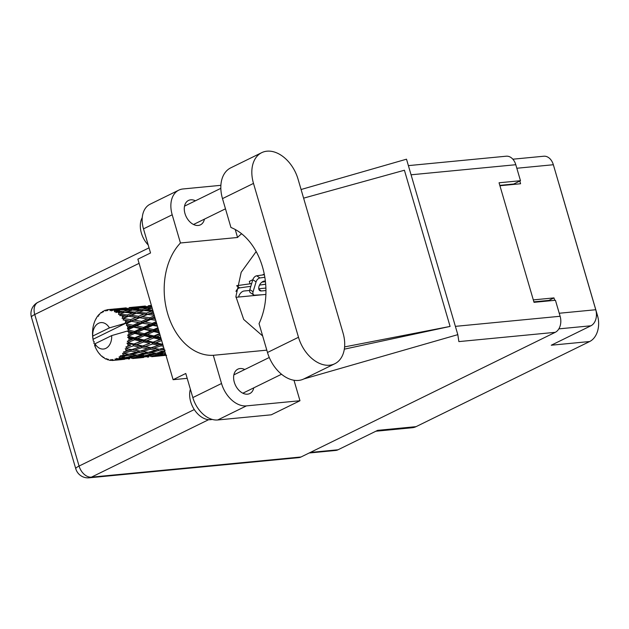 <?xml version="1.0" encoding="UTF-8"?>
<svg xmlns="http://www.w3.org/2000/svg" width="629" height="629" viewBox="0 0 629 629"><rect width="100%" height="100%" fill="white"/><g stroke="black" fill="none" stroke-linecap="round" stroke-linejoin="round"><path stroke-width="0.94" d="M309.161 452.998L335.737 450.443A12.666 9.018 -95.5 0 0 338.017 449.782L377.644 430.354L416.052 426.659L589.672 341.523A20.427 14.546 84.5 0 0 597.511 315.632L559.393 185.288A20.427 14.546 -95.5 0 0 558.984 183.99M375.867 431.227L412.372 427.712A20.427 14.546 -95.5 0 0 416.052 426.659M589.672 341.523L551.263 345.219L590.89 325.791A12.666 9.018 -95.5 0 0 595.749 309.735L553.347 164.735A12.666 9.018 -95.5 0 0 543.778 156.228L512.855 159.2M499.921 185.736L520.592 183.747L519.806 181.05M554.684 300.34L553.976 297.902L533.306 299.891M250.043 283.821L249.336 281.399L252.842 279.677M262.364 275.007L264.259 274.079M253.495 295.606L253.188 294.576M553.976 297.902L548.85 300.41A2.044 1.455 -95.5 0 0 548.276 300.961M130.423 326.467L127.868 327.63A25.537 18.186 -95.5 0 0 127.624 326.742A25.537 18.186 -95.5 0 0 127.357 325.861L132.735 326.514L154.781 317.032M149.553 324.627L143.522 327.371L136.391 325.893L142.303 323.212L151.864 324.674L156.432 322.669M156.92 324.336L155.528 324.053L156.684 323.526M113.88 360.338A25.537 18.186 -95.5 0 0 115.193 360.079L117.34 359.953L113.88 360.338L112.198 359.489L112.457 360.472A25.537 18.186 -95.5 0 1 112.08 360.48L110.79 359.521L110.649 360.417L111.75 360.236M116.569 359.646A25.537 18.186 -95.5 0 0 116.931 359.505L123.999 358.349L129.11 358.388L121.027 359.505L116.569 359.646L115.123 358.9L115.193 360.079M118.26 358.884A25.537 18.186 -95.5 0 0 119.463 358.16L121.664 358.271L118.26 358.884L116.459 358.381L116.931 359.505M120.697 357.256A25.537 18.186 -95.5 0 0 121.012 356.997L127.915 355.401L133.214 355.935L125.289 357.579L119.14 356.785L119.463 358.16M122.168 355.92A25.537 18.186 -95.5 0 0 123.182 354.795L125.486 355.102L120.32 355.81L121.012 356.997M124.196 353.474A25.537 18.186 -95.5 0 0 124.456 353.105L131.115 351.139L136.69 352.106L129 354.198L122.584 353.301L123.182 354.795M125.36 351.642A25.537 18.186 -95.5 0 0 126.13 350.18L128.552 350.652L123.536 351.925L124.456 353.105M126.854 348.529A25.537 18.186 -95.5 0 0 127.034 348.081L133.403 345.824L139.308 347.114L131.941 349.575L125.242 348.67L126.13 350.18M127.632 346.327A25.537 18.186 -95.5 0 0 128.104 344.621L130.683 345.211L125.902 346.996L127.034 348.081M128.505 342.742A25.537 18.186 -95.5 0 0 128.591 342.231L134.63 339.794L140.912 341.295L133.906 344L128.505 342.742L126.948 343.19L128.104 344.621M128.851 340.289A25.537 18.186 -95.5 0 0 128.992 338.449L131.736 339.102L127.27 341.303L128.591 342.231M129.039 336.46A25.537 18.186 -95.5 0 0 129.031 335.925L134.724 333.433L141.399 335.005L134.779 337.828L129.039 336.46L127.593 337.199L128.992 338.449M128.929 333.928A25.537 18.186 -95.5 0 0 128.741 332.065L131.65 332.725L127.561 335.226L129.031 335.925M128.426 330.083A25.537 18.186 -95.5 0 0 128.324 329.565L133.67 327.135L140.731 328.637L134.512 331.444L128.426 330.083L128.009 330.956L127.176 331.098L128.741 332.065M127.176 331.098L111.671 335.595A13.28 9.459 -95.5 0 1 105.876 348.356A13.28 9.459 -95.5 0 1 95.003 343.772L95.27 347.011A25.537 18.186 -95.5 0 0 95.286 347.051L96.095 348.773A25.537 18.186 -95.5 0 0 96.323 349.221L97.243 350.833A25.537 18.186 -95.5 0 0 98.179 352.256L99.256 353.671A25.537 18.186 -95.5 0 0 99.555 354.033L99.877 354.064M110.649 360.417A25.537 18.186 -95.5 0 1 109.304 360.205L107.803 359.065L107.889 359.843A25.537 18.186 -95.5 0 1 107.512 359.717L106.411 358.609L106.112 359.151A25.537 18.186 -95.5 0 1 104.831 358.491L103.549 357.138L103.494 357.649A25.537 18.186 -95.5 0 1 103.14 357.398L101.867 356.376A25.537 18.186 -95.5 0 1 100.719 355.299L99.555 354.033M107.889 359.843L108.793 359.819M112.457 360.472L124.581 359.293M103.494 357.649L104.052 357.673M106.112 359.151L106.781 358.978M101.867 356.376L102.275 356.234M96.198 318.777L95.907 318.872A25.537 18.186 -95.5 0 0 95.687 319.288L94.924 320.908A25.537 18.186 -95.5 0 0 94.303 322.504L93.737 324.281A25.537 18.186 -95.5 0 0 93.603 324.768L93.171 326.632A25.537 18.186 -95.5 0 0 92.856 328.417L92.636 330.367A25.537 18.186 -95.5 0 0 92.597 330.893L92.51 332.875A25.537 18.186 -95.5 0 0 92.542 334.746L92.675 336.743A25.537 18.186 -95.5 0 0 92.73 337.278L93.006 339.259A25.537 18.186 -95.5 0 0 93.013 339.298A25.537 18.186 -95.5 0 0 93.367 341.091L94.287 341.775L93.855 343.009A25.537 18.186 -95.5 0 0 93.996 343.513L94.955 344.071L94.617 345.368A25.537 18.186 -95.5 0 0 95.27 347.011M127.868 327.63L127.42 328.849L128.324 329.565M126.704 324.021A25.537 18.186 -95.5 0 0 126.515 323.542L131.547 321.293L138.97 322.591L133.12 325.24L126.704 324.021L126.39 325.335L127.357 325.861M92.746 336.059L109.415 327.882A13.28 9.459 -95.5 0 0 98.541 323.29A13.28 9.459 -95.5 0 0 92.746 336.059L93.013 339.298L125.753 323.251L126.515 323.542M109.415 327.882L124.998 323.385L153.319 312.031M125.737 321.796A25.537 18.186 -95.5 0 0 124.927 320.232L128.143 320.735L125.737 321.796L124.919 323.385M123.976 318.651A25.537 18.186 -95.5 0 0 123.716 318.243L128.481 316.277L136.21 317.26L130.683 319.626L123.976 318.651L123.095 319.941L124.927 320.232M122.663 316.796A25.537 18.186 -95.5 0 0 121.609 315.53L124.943 315.884L122.663 316.796L122.105 318.439L123.716 318.243M120.422 314.303A25.537 18.186 -95.5 0 0 120.1 313.997L124.668 312.409L132.625 312.959L127.357 314.932L120.422 314.303L119.769 315.632L121.609 315.53M118.842 312.935A25.537 18.186 -95.5 0 0 117.615 312.055L121.035 312.212L118.842 312.935L118.559 314.5L120.1 313.997M116.263 311.261A25.537 18.186 -95.5 0 0 115.901 311.072L120.343 309.916L128.442 309.971L123.355 311.473L116.263 311.261L115.83 312.55L117.615 312.055M114.509 310.459A25.537 18.186 -95.5 0 0 113.189 310.026L116.656 309.955L114.509 310.459L114.478 311.858L115.901 311.072M111.765 309.704A25.537 18.186 -95.5 0 0 111.38 309.649L123.929 308.485L118.928 309.452L111.765 309.704L111.53 310.883L113.189 310.026M109.949 309.531A25.537 18.186 -95.5 0 0 108.613 309.554L112.08 309.256L109.949 309.531L110.122 310.671L111.38 309.649M108.573 309.586L107.197 309.743L107.142 310.734L108.613 309.554M107.197 309.743A25.537 18.186 -95.5 0 0 106.82 309.814L105.758 311.017L105.436 310.199A25.537 18.186 -95.5 0 0 104.17 310.695L102.936 312.118L102.857 311.363A25.537 18.186 -95.5 0 0 102.511 311.567L101.662 312.872L101.261 312.424A25.537 18.186 -95.5 0 0 100.145 313.352L99.17 314.94L99.012 314.476A25.537 18.186 -95.5 0 0 98.722 314.791L97.684 316.072L98.1 316.12M97.684 316.072A25.537 18.186 -95.5 0 0 96.78 317.378L95.907 318.872M99.531 314.343L99.012 314.476M151.392 305.435L148.389 305.741M101.922 312.471L101.261 312.424M103.714 311.213L102.857 311.363M137.232 306.834L129.26 307.581M145.401 306.016L137.177 306.842L145.401 306.016M151.542 305.953L149.042 306.071L151.463 305.67M148.224 306.433L149.042 306.071M150.991 305.741L150.339 305.576M145.338 306.268L146.03 307.369M106.505 310.176L105.436 310.199M118.095 308.674L110.13 309.421M126.272 307.856L118.048 308.682L126.272 307.856M134.905 307.133L143.074 306.645L138.058 307.612L129.912 307.911L134.905 307.133M151.848 307.007L149.883 307.51L141.753 307.542L146.777 306.488L151.652 306.331M149.883 307.51L150.362 308.8L147.587 308.131L142.484 309.633L134.425 309.397L139.465 308.076L147.587 308.131M140.479 308.076L141.753 307.542M144.348 306.968L143.074 306.645M138.058 307.612L138.639 308.815M129.094 308.273L129.912 307.911M131.862 307.581L131.209 307.416M126.209 308.108L126.893 309.209M127.64 308.328L135.778 308.116L130.746 309.35L122.616 309.382L127.64 308.328M152.776 310.176L146.132 309.79L152.21 308.241M143.994 310.577L146.132 309.79M142.484 309.633L142.846 310.985L140.157 310.372L134.999 312.118L126.995 311.638L132.121 310.058L140.157 310.372M132.719 310.073L134.425 309.397M137.539 308.564L135.778 308.116M130.746 309.35L131.225 310.64L128.442 309.971M121.35 309.916L122.616 309.382M125.21 308.815L123.929 308.485M118.928 309.452L119.51 310.655M112.733 309.421L112.08 309.256M143.789 310.569L151.762 311.119L146.486 313.093L138.608 312.385L143.789 310.569M153.869 313.895L150.048 313.462L153.366 312.173M146.486 313.093L146.604 314.508L150.048 313.462M153.146 311.418L151.762 311.119M134.999 312.118L135.235 313.509L140.534 311.693M136.218 313.266L144.072 314.036L138.687 316.222L130.911 315.31L138.608 312.385M124.864 312.416L126.995 311.638M123.355 311.473L123.716 312.825L121.035 312.212M118.417 310.404L116.656 309.955M154.427 315.805L149.812 317.787L142.185 316.678L147.611 314.437L154.27 315.271M155.253 318.644L153.248 318.321L154.946 317.574M149.812 317.787L149.671 319.17L153.248 318.321M147.611 314.437L144.072 314.036M138.687 316.222L138.679 317.629L142.185 316.678M127.357 314.932L127.475 316.348L135.235 313.509L132.625 312.959M128.481 316.277L130.911 315.31M118.559 314.5L121.366 313.549M139.685 317.739L147.272 318.895L141.588 321.419L134.111 320.161L139.685 317.739L136.21 317.26M156.134 321.639L152.249 323.4L144.953 322.017L150.677 319.453L155.748 320.326M152.249 323.4L151.864 324.674L155.528 324.053M150.677 319.453L147.272 318.895M141.588 321.419L141.328 322.756L144.953 322.017M130.683 319.626L130.541 321.01L134.111 320.161M122.105 318.439L127.475 316.348L124.943 315.884M157.903 327.685L153.641 329.604L146.714 328.063L152.8 325.295L157.486 326.278M158.807 330.783L156.747 330.304L158.445 329.549M153.641 329.604L153.036 330.673L158.131 328.472M159.617 333.559L153.908 335.988L147.375 334.424L153.846 331.593L153.036 330.673L156.747 330.304M152.8 325.295L151.864 324.674L157.329 325.736M143.522 327.371L143.019 328.558L151.864 324.674L138.97 322.591M143.907 329.329L150.771 330.885L144.363 333.716L137.617 332.151L143.907 329.329L143.019 328.558L146.714 328.063M142.303 323.212L128.143 320.735M133.12 325.24L132.735 326.514L136.391 325.893M131.547 321.293L123.095 319.941M124.998 323.385L125.753 323.251M153.846 331.593L159.42 332.898M160.812 337.639L156.841 336.688L160.128 335.312M153.908 335.988L153.122 336.798L159.766 334.085M153.759 337.954L160.049 339.456L153.036 342.16L146.887 340.721L153.759 337.954L153.122 336.798L156.841 336.688M144.363 333.716L143.656 334.667L153.036 330.673L150.771 330.885M144.387 335.713L150.866 337.262L144.049 340.045L137.704 338.528L144.387 335.713L143.656 334.667L147.375 334.424M134.512 331.444L133.906 332.513L143.019 328.558L140.731 328.637M134.724 333.433L133.906 332.513L137.617 332.151M133.67 327.135L132.735 326.514L159.168 332.018M127.42 328.849L132.735 326.514L126.39 325.335M163.807 347.9L159.286 349.26L153.657 348.238L161.087 345.832L160.788 344.456L162.62 343.835L161.755 344.126L155.788 342.789L161.669 340.572M160.474 344.558L162.84 344.59M153.036 342.16L161.283 339.267M152.532 343.984L158.445 345.274L151.062 347.735L145.291 346.54L152.532 343.984L152.108 342.663L155.788 342.789M161.244 339.133L160.049 339.456M144.049 340.045L153.122 336.798L150.866 337.262M143.719 341.956L149.812 343.371L142.618 345.966L136.65 344.637L143.719 341.956L143.192 340.706L146.887 340.721M134.779 337.828L133.993 338.638L143.656 334.667L141.399 335.005M134.63 339.794L133.993 338.638L137.704 338.528M95.003 343.772L111.671 335.595M127.561 335.226L133.906 332.513L131.65 332.725M143.263 345.738L149.812 343.371M161.087 345.832L163.336 346.288M164.452 350.101L161.795 349.685L164.138 349.016M159.286 349.26L161.795 349.685M151.062 347.735L153.657 348.238M133.906 344L143.192 340.706L160.544 344.535M162.927 344.881L160.788 344.456L158.445 345.274M142.618 345.966L141.651 346.296L145.291 346.54M133.403 345.824L132.986 344.503L136.65 344.637M127.27 341.303L133.993 338.638L143.192 340.706L140.912 341.295M127.593 337.199L133.993 338.638L131.736 339.102M141.95 347.672L147.681 348.812L140.149 351.108L134.52 350.078L141.95 347.672L141.391 346.382M150.245 349.292L155.827 350.259L148.13 352.358L142.665 351.525L150.245 349.292L150.064 347.892L147.681 348.812M158.319 350.652L163.744 351.422L155.929 353.294L150.59 352.688L158.319 350.652L158.272 349.244L155.827 350.259M165.451 353.522L158.319 353.522L165.01 351.996M164.476 353.718L165.576 353.938M156.448 353.176L158.319 353.522M164.712 350.982L163.744 351.422M148.263 352.319L150.59 352.688M140.149 351.108L142.665 351.525M141.313 346.406L139.308 347.114M131.941 349.575L134.52 350.078M125.902 346.996L130.683 345.211M139.19 352.499L144.615 353.262L136.8 355.141L131.453 354.528L139.19 352.499L139.135 351.084L136.69 352.106M147.044 353.561L152.352 354.096L144.418 355.739L139.198 355.361L147.044 353.561L147.123 352.161L144.615 353.262M154.734 354.284L159.923 354.583L151.911 355.975L146.769 355.849L154.734 354.284L154.938 352.924L152.352 354.096M165.867 354.929L154.215 355.967L162.266 354.662L165.804 354.709M166.599 355.283L161.582 355.7L165.93 355.165M161.126 355.589L161.582 355.7M162.266 354.662L162.597 353.356M153.264 355.755L154.215 355.967M161.645 353.781L159.923 354.583M145.338 355.558L146.769 355.849M137.311 355.023L139.198 355.361M129.134 354.166L131.453 354.528M131.115 351.139L130.942 349.732L128.552 350.652M135.605 356.132L140.794 356.431L132.774 357.815L127.632 357.697L135.605 356.132L135.801 354.764L133.214 355.935M143.129 356.501L148.247 356.541L135.093 357.807L143.129 356.501L143.451 355.196M147.469 357.123L148.703 357.005M151.683 356.706L162.856 355.613M156.322 355.935L155.599 356.273M150.559 356.501L150.999 355.275M141.989 357.429L142.445 357.539M149.521 355.935L148.247 356.541M134.134 357.594L135.093 357.807M142.508 355.621L140.794 356.431M126.209 357.398L127.632 357.697M127.915 355.401L127.994 354.001L125.486 355.102M128.34 358.962L129.574 358.844M132.562 358.546L143.703 357.453M137.185 357.775L136.469 358.113M131.422 358.341L131.862 357.115M123.308 359.379L122.852 359.269M130.384 357.783L129.11 358.388M123.999 358.349L124.33 357.036M123.378 357.461L121.664 358.271M117.34 359.953L118.063 359.615M122.584 353.301L126.869 353.891M125.242 348.67L146.014 352.051M126.948 343.19L150.064 347.892L165.113 350.204M127.247 331.098L161.087 338.591M141.132 317.952L155.685 320.114M236.724 285.684L251.655 283.593M261.908 282.162L265.438 281.666M235.969 291.439A4.088 2.485 -56.5 0 1 239.712 287.87L250.829 286.313M259.518 285.094L265.682 284.237M238.603 297.045A5.519 3.357 -56.5 0 1 244.131 290.991L249.65 290.464M262.128 294.773L254.721 295.158A4.088 2.485 -56.5 0 1 253.676 294.891L250.428 292.744A4.088 2.485 -56.5 0 1 249.831 289.615L252.827 279.724A4.088 2.485 -56.5 0 1 256.687 275.801L264.392 274.724M265.902 288.066L258.763 288.75M253.676 294.891A4.088 2.485 -56.5 0 1 253.078 291.762L256.074 281.878A4.088 2.485 -56.5 0 1 259.934 277.955L264.84 277.263M265.949 290.527L261.357 290.968A5.519 3.357 -56.5 0 1 259.808 290.622A5.519 3.357 -56.5 0 1 259.439 285.259A5.519 3.357 -56.5 0 1 264.353 281.077L265.359 280.982M298.044 179.123A31.867 21.614 63.9 0 0 266.971 151.188A31.867 21.614 63.9 0 0 261.735 152.65A31.867 21.614 63.9 0 0 253.495 183.409L298.492 337.278A31.867 21.614 63.9 0 0 334.793 363.751A31.867 21.614 63.9 0 0 343.041 332.993L298.044 179.123M212.17 419.409A20.427 13.854 -116.1 0 1 210.629 419.677A20.427 13.854 -116.1 0 1 194.487 409.872A20.427 13.854 -116.1 0 1 190.375 389.217M148.2 244.98A20.427 13.854 -116.1 0 1 142.24 217.634M195.43 200.793A13.586 9.215 63.9 0 0 190.729 199.818A13.586 9.215 63.9 0 0 188.496 200.447A13.586 9.215 63.9 0 0 185.524 215.149A13.586 9.215 63.9 0 0 198.221 225.465A13.586 9.215 63.9 0 0 200.454 224.844A13.586 9.215 63.9 0 0 204.425 219.136M244.767 369.514A13.586 9.215 63.9 0 0 240.058 368.539A13.586 9.215 63.9 0 0 237.833 369.16A13.586 9.215 63.9 0 0 234.861 383.863A13.586 9.215 63.9 0 0 247.559 394.179A13.586 9.215 63.9 0 0 249.792 393.557A13.586 9.215 63.9 0 0 253.762 387.857M261.735 152.65L230.733 167.857A31.867 21.614 63.9 0 0 222.493 198.615L230.937 227.486A62.106 44.219 -95.5 0 1 259.046 323.613L267.49 352.484A31.867 21.614 63.9 0 0 303.791 378.957L334.793 363.751M246.434 405.886L299.978 400.736L271.264 414.81L217.72 419.968A25.537 17.321 -116.1 0 1 192.828 397.583L221.534 383.501A25.537 17.321 63.9 0 0 246.434 405.886L217.72 419.968M220.881 185.319L183 188.967A25.537 17.321 63.9 0 0 178.809 190.139A25.537 17.321 63.9 0 0 172.197 214.788L143.491 228.862L150.535 252.968L137.869 259.179L173.109 379.696L185.775 373.477L192.828 397.583M143.491 228.862A25.537 17.321 -116.1 0 1 150.095 204.221L178.809 190.139M172.197 214.788L180.444 242.983L237.558 237.479A62.106 44.219 84.5 0 1 241.615 233.744M235.222 229.483L237.558 237.479M344.33 349.166L450.089 326.427L404.416 170.239L303.61 198.151M301.087 189.51L406.507 159.192L457.81 334.652L303.783 378.957M266.806 350.156L213.294 355.306L221.534 383.501M299.978 400.736L293.987 380.254M208.631 419.685L91.417 477.159L301.032 456.984L555.258 332.324L458.871 341.602L457.81 334.652M301.032 456.984A12.666 9.018 84.5 0 1 298.751 457.637L89.137 477.812A12.666 9.018 -95.5 0 0 91.417 477.159A12.666 8.594 -116.1 0 1 79.073 466.058L194.282 409.565M408.386 165.624L506.227 156.204A12.666 9.018 84.5 0 1 515.796 164.719L520.482 180.72L499.056 182.78L534.021 302.329L555.438 300.269L560.117 316.269A12.666 9.018 84.5 0 1 555.258 332.324M520.482 180.72L513.736 184.022L499.819 185.366M180.444 242.983A62.106 44.219 -95.5 0 0 167.621 313.486A62.106 44.219 -95.5 0 0 213.294 355.306M173.109 379.696L187.198 378.336M256.184 251.553L241.19 272.278L235.906 296.573L243.698 319.461L262.663 335.972M450.089 326.427L344.606 346.901M338.017 449.782L310.262 452.455M590.89 325.791L558.851 328.873M595.749 309.735L559.236 313.25M553.347 164.735L516.834 168.25M548.85 300.41L533.879 301.849M596.418 315.734L597.511 315.632M236.693 285.865L239.712 287.87M249.831 289.615L253.078 291.762M252.827 279.724L256.074 281.878M256.687 275.801L259.934 277.955M258.889 289.324L261.357 290.968M139.08 263.347L34.752 314.5L79.073 466.058A12.666 2.304 -16.3 0 0 75.771 468.762A12.666 12.666 0 0 0 89.137 477.812M515.796 164.719L411.067 174.799M455.388 326.357L560.117 316.269M34.752 314.5A12.666 8.594 -116.1 0 1 38.031 302.274A12.666 12.666 0 0 0 31.45 317.205A12.666 2.304 -16.3 0 1 34.752 314.5M267.49 352.484L298.492 337.278M222.493 198.615L253.495 183.409M265.894 294.411L235.938 297.297M121.594 359.615L116.42 360.11M98.564 316.183L97.967 316.104M134.236 307.086L132.239 307.282M115.107 308.925L113.118 309.122M159.868 355.928L154.679 356.431M140.731 357.775L135.542 358.271M220.834 188.338L184.525 206.147M269.275 357.492L233.862 374.86M281.533 374.239L242.857 393.204M225.473 208.82L193.52 224.49M149.042 247.842L38.031 302.274M31.45 317.205L75.771 468.762"/></g></svg>
